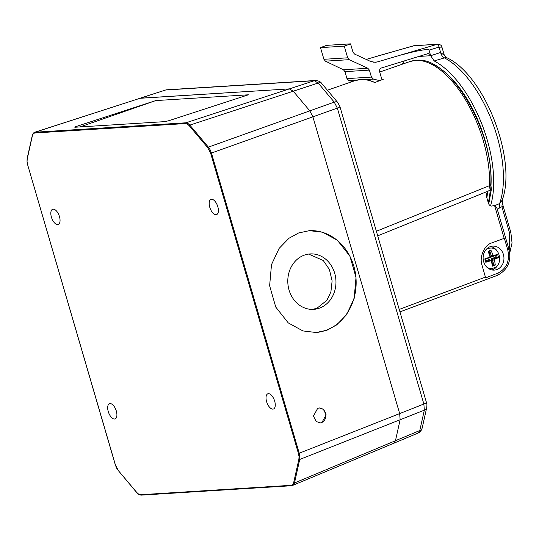 <?xml version="1.0" encoding="UTF-8"?>
<svg xmlns="http://www.w3.org/2000/svg" width="539" height="539" viewBox="0 0 539 539"><rect width="100%" height="100%" fill="white"/><g stroke="black" fill="none" stroke-linecap="round" stroke-linejoin="round"><path stroke-width="0.81" d="M308.631 254.071L323.252 260.499L329.39 269.48L332.118 280.927L330.892 291.929L326.91 300.27L316.959 308.254L312.404 309.399M319.614 308.086A27.772 24.08 -93.6 0 1 313.61 309.359A27.772 24.08 -93.6 0 1 288.264 286.654A27.772 24.08 -93.6 0 1 304.144 255.196A27.772 24.08 -93.6 0 1 310.147 253.923A27.772 24.08 -93.6 0 1 335.494 276.628A27.772 24.08 -93.6 0 1 319.614 308.086M315.652 332.55A51.043 44.252 86.4 0 0 326.095 330.245A51.043 44.252 86.4 0 0 355.316 272.633A51.043 44.252 86.4 0 0 309.056 230.672M298.606 232.976L288.965 238.258L279.114 248.405L271.494 264.629L269.628 285.751L275.752 307.068L288.271 322.915L302.925 330.933L316.225 332.516L327.032 330.191L336.673 324.909L346.523 314.756L354.143 298.539L356.009 277.417L349.885 256.099L337.367 240.253L322.713 232.228L309.413 230.652L298.606 232.976M320.058 422.94A7.506 6.508 86.4 0 0 321.439 422.616A7.506 6.508 86.4 0 0 325.751 414.228A7.506 6.508 86.4 0 0 319.088 407.962M317.707 408.292L313.442 416.047L316.184 421.518L320.294 422.926L321.884 422.583L326.149 414.828L323.407 409.357L319.29 407.949L317.707 408.292M115.4 464.894L118.297 470.547L136.852 492.565L138.712 494.216L140.49 494.728L291.37 485.295L292.792 484.588L293.64 482.769L298.882 459.262L299.03 456.614L298.451 453.528L399.675 413.595L312.896 116.842L399.675 413.595L400.133 419.74L395.458 440.72L393.726 443.267L418.062 433.08L419.787 430.54L424.328 410.166L423.863 404.021L337.333 108.103L334.247 102.12L318.172 83.033L314.271 80.722L165.628 90.006L139.742 98.307L289.349 88.895L140.275 98.206L34.523 132.325L33.337 133.113A0.6 0.512 41.9 0 1 33.533 132.985L35.055 132.223L185.935 122.798L187.841 123.343L189.836 125.109L208.391 147.134L210.176 149.849L211.47 153.11L299.26 453.319L299.879 456.621L299.718 459.464L294.483 482.971L293.573 484.918L292.05 485.679A0.6 0.519 86.4 0 1 291.902 485.713L141.023 495.146A0.6 0.519 86.4 0 0 141.171 495.105M27.038 161.383L27.112 158.709A0.6 0.424 12.6 0 0 27.206 159.018L27.058 161.673L27.63 164.752L115.42 464.968M34.523 132.325L35.055 132.223A0.6 0.519 86.4 0 0 34.712 132.985L33.29 133.699L32.441 135.518L27.206 159.018M185.591 123.559A0.6 0.519 86.4 0 1 185.935 122.798L289.349 88.895L293.25 91.206L189.836 125.109L189.236 125.715L187.37 124.071L185.591 123.559L34.712 132.985M298.451 453.528L210.661 153.319L207.784 147.74L189.236 125.715M209.759 207.232A8.105 3.908 69.7 0 1 210.978 199.383A8.105 3.908 69.7 0 1 217.823 206.733A8.105 3.908 69.7 0 1 216.604 214.589A8.105 3.908 69.7 0 1 209.759 207.232M51.407 217.129A8.105 3.908 69.7 0 1 52.627 209.273A8.105 3.908 69.7 0 1 59.472 216.624A8.105 3.908 69.7 0 1 58.252 224.48A8.105 3.908 69.7 0 1 51.407 217.129M266.61 401.656A8.105 3.908 69.7 0 1 267.829 393.8A8.105 3.908 69.7 0 1 274.681 401.157A8.105 3.908 69.7 0 1 273.455 409.013A8.105 3.908 69.7 0 1 266.61 401.656M108.258 411.553A8.105 3.908 69.7 0 1 109.478 403.698A8.105 3.908 69.7 0 1 116.323 411.048A8.105 3.908 69.7 0 1 115.103 418.904A8.105 3.908 69.7 0 1 108.258 411.553M207.784 147.74L208.391 147.134L309.81 110.859L293.25 91.206L309.81 110.859L312.896 116.842L210.661 153.319M293.64 482.769A0.6 0.424 12.6 0 0 294.483 482.971L395.458 440.72L400.133 419.74L299.718 459.464A0.6 0.424 12.6 0 1 298.882 459.262M155.771 100.584L76.147 126.51C74.739 126.995 74.402 127.238 75.143 127.231L164.779 121.632L168.768 120.723L248.391 94.797L155.771 100.584L80.001 126.928M74.732 127.17L75.143 127.231M490.194 246.673A12.013 10.409 86.4 0 0 483.321 260.283A12.013 10.409 86.4 0 0 494.283 270.1A12.013 10.409 86.4 0 0 496.884 269.547A12.013 10.409 86.4 0 0 503.749 255.944A12.013 10.409 86.4 0 0 492.787 246.128A12.013 10.409 86.4 0 0 490.194 246.673M492.026 269.958A12.013 10.409 86.4 0 0 492.397 269.83A12.013 10.409 86.4 0 0 498.4 263.894M374.598 82.615L381.686 79.893M376.37 231.251L489.513 185.645A87.129 42.029 -110.3 0 0 466.255 101.076A87.129 42.029 -110.3 0 0 415.663 60.388A87.129 42.029 -110.3 0 0 410.071 61.5L416.263 60.267C450.361 55.827 494.243 132.068 490.766 184.325L490.766 184.325A3.005 1.718 -177.7 0 1 489.513 185.645L490.126 190.314L377.711 235.833M165.102 90.107L166.753 89.797A6.003 5.208 -93.6 0 0 165.628 90.006L35.055 132.223M418.062 433.08C420.036 432.332 421.41 430.634 422.185 428L422.185 428A6.003 4.218 12.6 0 1 419.787 430.54L395.458 440.72L393.726 443.267L393.025 443.429M426.47 402.586A6.003 0.755 -16.3 0 1 423.863 404.021L399.675 413.595L400.133 419.74L424.328 410.166A6.003 4.218 12.6 0 0 426.726 407.625L426.726 407.625C427.211 403.017 426.679 404.56 426.47 402.586L339.941 106.661L337.737 102.491L321.662 83.404C320.685 81.773 318.596 80.81 315.396 80.506L166.753 89.797M337.737 102.491A6.003 3.146 -40.1 0 0 334.247 102.12L309.81 110.859L312.896 116.842L337.333 108.103A6.003 0.755 -16.3 0 0 339.941 106.661M315.396 80.506A6.003 5.208 -93.6 0 0 314.271 80.722L289.349 88.895L293.25 91.206L318.172 83.033A6.003 3.146 -40.1 0 1 321.662 83.404M482.102 265.532L485.659 277.908L497.982 273.084C506.761 268.496 510.009 260.721 507.731 249.773L504.363 238.265A3.005 0.377 163.7 0 1 504.174 238.339L491.858 242.9C484.325 244.841 478.962 257.285 482.102 265.532M490.766 184.325L491.393 189.27L487.627 191.439L486.313 193.979L486.636 197.058L488.28 202.698C488.846 204.901 490.059 206.033 491.912 206.093L494.593 205.292L496.951 208.189L508.917 249.099A3.005 0.377 -16.3 0 1 507.731 249.773M497.638 251.767A12.013 10.409 86.4 0 0 490.564 246.545M490.611 190.119A85.58 41.281 -110.3 0 0 432.076 63.791M402.006 64.303A90.08 43.457 69.7 0 1 403.388 62.868L404.176 60.941M495.307 205.399L499.626 203.567L502.267 200.03C517.285 158.992 484.157 74.065 446.097 57.39L434.191 60.947A90.08 43.457 69.7 0 1 490.51 205.911M509.207 250.19L509.591 233.084L501.897 206.76L497.248 209.193M434.191 60.947L430.668 55.706L418.587 56.474M444.325 55.308L441.946 47.176L439.036 47.102L429.031 50.12L430.668 55.706L440.606 52.478L444.325 55.308L446.097 57.39M373.136 62.214L377.219 61.965L437.661 44.171L413.554 45.788L366.176 59.411M380.251 80.776L373.412 79.098L364.89 79.637M427.979 53.637L381.43 67.975C379.887 68.675 379.288 69.942 379.631 71.788L382.063 80.089M427.427 53.738C428.956 53.449 430.041 54.109 430.674 55.719M429.031 50.12C429.805 48.362 414.693 51.023 401.501 54.965M377.219 61.965L375.191 62.315L370.576 61.439L354.541 54.055L352.998 52.189L350.566 43.854L326.546 45.357L320.51 47.634L323.919 59.297L347.675 57.814L344.266 46.145L350.566 43.854M347.675 57.814L349.218 59.674L325.421 61.163L343.451 69.78L367.854 68.258L349.218 59.674M367.854 68.258L369.39 70.117L344.953 71.647L346.988 78.613L371.425 77.084L369.39 70.117M371.425 77.084L373.412 79.098M356.636 80.149L348.922 80.634L352.425 81.53M348.922 80.634L346.988 78.613M344.953 71.647L343.451 69.78M325.421 61.163L323.919 59.297M375.696 56.575L381.161 55.018M344.266 46.145L320.51 47.634M413.285 45.862A3.005 1.307 74.1 0 1 413.42 45.808A3.005 1.307 74.1 0 1 413.554 45.788L436.711 44.339A3.005 1.624 73.2 0 1 439.036 47.102L440.606 52.478A6.003 3.241 -108 0 0 444.149 57.72A89.326 43.086 -110.3 0 1 492.329 122.158A89.326 43.086 -110.3 0 1 499.626 203.567A6.003 3.187 -112.9 0 0 499.808 208.108M502.57 199.059L502.503 202.624L503.136 206.066A3.005 0.377 -16.3 0 1 501.897 206.76L502.53 199.201M414.592 45.613L378.439 55.773M489.729 250.756L491.157 255.627A0.748 0.62 75.5 0 0 491.979 256.113L490.618 257.298L491.157 255.627L493.097 255.129L490.968 250.291L488.064 251.363L490.018 256.268L489.614 257.204L484.804 258.909L485.787 262.271L490.658 260.768L489.055 260.492L489.735 259.347L489.877 260.977M493.097 255.129L493.919 255.614L491.925 256.133M498.555 257.548L497.167 257.487L492.848 259.084A0.748 0.606 92.5 0 0 492.444 260.027L491.069 258.848L494.964 259.178L498.555 257.548L497.571 254.186L493.919 255.614M494.964 259.178L494.559 260.115L492.444 260.027L493.906 265.033L492.316 265.619M489.372 260.465A0.748 0.667 99.9 0 0 489.358 260.465L491.48 261.253L492.39 266.165L495.294 265.094L494.559 260.115M493.69 268.004A10.207 8.853 -93.6 0 1 491.487 268.469L489.695 268.584A10.207 8.853 -93.6 0 1 488.583 268.57M487.323 248.351A10.207 8.853 -93.6 0 1 488.422 248.203L490.214 248.088C500.313 246.849 503.487 265.06 493.737 267.991L491.487 268.469A10.207 8.853 -93.6 0 1 487.182 267.492M495.294 265.094L492.74 264.568L491.069 258.848L496.001 257.022L495.55 255.479L490.618 257.298L488.947 251.585L488.273 251.834M488.988 257.426L489.284 257.797L488.186 257.514M489.695 250.622L488.947 251.585M496.298 254.516L495.55 255.479M496.345 254.671L497.167 257.487L496.001 257.022M489.358 260.465A0.748 0.667 99.9 0 0 489.055 260.492L485.652 261.752M299.879 456.621L299.03 456.614M293.573 484.918A0.6 0.512 -138.1 0 1 292.792 484.588M291.37 485.295A0.6 0.519 86.4 0 0 291.902 485.713L393.726 443.267M139.264 494.559A0.6 0.451 -59.3 0 1 138.712 494.216M27.61 164.685L27.058 161.673M27.112 158.709L32.347 135.201L33.337 133.113A0.6 0.512 41.9 0 0 33.29 133.699M187.841 123.343A0.6 0.451 120.7 0 0 187.37 124.071M210.176 149.849L209.449 150.28M76.147 126.51L76.336 127.157M140.49 494.728A0.6 0.519 86.4 0 0 141.023 495.146L138.9 494.553L136.886 492.774L118.526 470.816M118.297 470.547L116.592 468.101L115.339 464.955L27.63 164.752M375.131 82.73A88.295 42.594 -110.3 0 0 360.537 79.55A88.295 42.594 -110.3 0 0 354.878 80.675L360.658 79.529C365.26 79.253 370.111 80.291 375.211 82.635M381.747 79.004A88.113 42.507 69.7 0 1 383.222 79.644M504.174 238.339L494.512 205.312M490.133 190.328L490.126 190.314A3.005 0.377 -16.3 0 0 490.524 190.159M399.231 309.433L485.477 277.086M488.26 202.624A88.679 42.776 -110.3 0 0 490.207 190.301M487.627 191.439A88.794 42.83 69.7 0 1 486.865 197.84M497.982 273.084A3.005 1.455 69.4 0 1 497.389 275.362C507.832 269.817 511.673 261.065 508.917 249.099M509.591 233.084A3.005 0.377 -16.3 0 0 510.831 232.39L512.05 242.927L509.712 253.094M486.063 249.597A10.207 8.853 -93.6 0 1 488.004 248.56A10.207 8.853 -93.6 0 1 490.214 248.088M493.818 255.634L491.979 256.113M492.181 264.777L492.74 264.568M489.156 257.366L489.284 257.797L484.959 259.394M485.423 260.937L489.735 259.347L490.099 260.593M410.071 61.5L379.712 72.051M354.878 80.675L327.402 90.222M422.185 428L426.726 407.625M399.951 311.906L497.389 275.362M488.765 203.931L491.393 189.27M503.136 206.066L510.831 232.39M441.946 47.176C441.805 45.505 440.376 44.501 437.661 44.171"/></g></svg>
